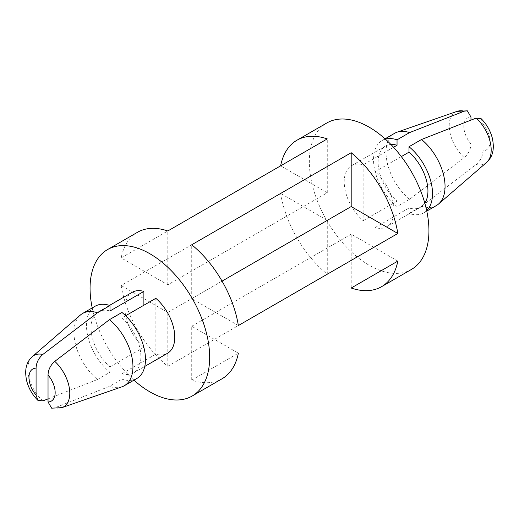 <?xml version="1.0" encoding="UTF-8"?>
<svg xmlns="http://www.w3.org/2000/svg" width="519" height="519" viewBox="0 0 519 519"><rect width="100%" height="100%" fill="white"/><g stroke="black" fill="none" stroke-linecap="round" stroke-linejoin="round"><path stroke-width="0.39" stroke-dasharray="2.6 1.95" d="M191.725 380.096L238.357 353.173L191.725 326.25L191.725 380.096A84.571 48.825 60 0 0 222.054 378.773M411.418 269.445A84.571 48.825 60 0 1 369.132 265.254A84.571 48.825 60 0 1 313.885 190.733A84.571 48.825 60 0 1 326.847 122.964M133.947 380.168A84.571 48.825 60 0 1 92.22 307.903M280.643 165.827L121.174 257.898L167.806 284.821L327.275 192.75L280.643 165.827M137.483 232.291A84.571 48.825 -120 0 0 121.174 257.898M327.275 274.22L167.806 366.284A84.571 48.825 60 0 1 121.174 285.515L280.643 193.451A84.571 48.825 -120 0 0 327.275 274.22L327.275 220.374L280.643 193.451M424.814 203.169A35.24 20.345 60 0 1 420.643 207.152A35.24 20.345 60 0 1 409.004 208.022L375.114 227.588A35.24 20.345 60 0 0 386.752 226.719A35.24 20.345 60 0 0 393.136 202.345A35.24 20.345 60 0 0 375.114 171.724L401.323 156.595M426.683 210.649A41.721 24.088 60 0 1 423.88 212.771A41.721 24.088 60 0 1 409.004 213.452L409.004 208.022M436.408 205.537A41.721 24.088 60 0 1 421.525 206.218L409.004 213.452M481.223 118.754L482.923 123.944L482.923 150.88C482.735 156.174 480.49 160.728 476.183 164.536L421.525 206.218M48.033 398.884L97.475 379.499A41.721 24.088 60 0 1 80.419 315.007M97.475 379.499L109.996 372.266A41.721 24.088 60 0 1 87.711 335.806A41.721 24.088 60 0 1 95.12 306.229M109.996 372.266L109.996 366.842A35.24 20.345 60 0 1 91.973 336.221A35.24 20.345 60 0 1 98.357 311.841A35.24 20.345 60 0 1 109.996 310.978M109.996 366.842L143.886 347.276A35.24 20.345 60 0 1 125.864 316.655A35.24 20.345 60 0 1 132.248 292.281M51.66 408.174L54.78 407.824L109.431 386.402L121.959 379.175L121.959 373.745L155.843 354.179A35.24 20.345 60 0 0 167.481 353.316M121.887 386.83A41.721 24.088 60 0 1 109.431 386.402M136.841 378.494A41.721 24.088 60 0 1 121.959 379.175M125.643 315.753L121.959 317.881A35.24 20.345 60 0 1 139.981 348.502A35.24 20.345 60 0 1 133.597 372.876A35.24 20.345 60 0 1 121.959 373.745M121.959 317.881L121.959 312.457M143.886 305.224L143.886 347.276M155.843 298.321L155.843 354.179M375.114 171.724L375.114 227.588M363.157 164.821L363.157 220.679A35.24 20.345 60 0 1 345.129 190.058A35.24 20.345 60 0 1 351.519 165.684A35.24 20.345 60 0 1 363.157 164.821L393.551 147.266M470.967 120.116L470.967 143.971C470.778 149.271 468.527 153.819 464.22 157.627L409.569 199.315L397.041 206.543L397.041 201.119A35.24 20.345 60 0 1 379.019 170.498A35.24 20.345 60 0 1 385.403 146.124A35.24 20.345 60 0 1 390.943 144.503M397.041 201.119L363.157 220.679M397.041 206.543A41.721 24.088 60 0 1 374.757 170.083A41.721 24.088 60 0 1 382.159 140.506A41.721 24.088 60 0 1 385.396 139.144M409.569 199.315A41.721 24.088 60 0 1 387.284 162.849A41.721 24.088 60 0 1 394.687 133.273M222.054 281.123L191.725 298.626L238.357 325.549M191.725 298.626L191.725 244.78M327.275 192.75L327.275 138.904M167.806 284.821L167.806 230.974M397.826 261.102L351.194 234.179L351.194 288.026M351.194 234.179L191.725 326.25M121.174 285.515L167.806 312.438L167.806 366.284M167.806 312.438L327.275 220.374M486.582 162.453A29.674 17.133 60 0 1 476.183 164.536M482.923 123.944A18.535 10.704 60 0 1 490.053 141.525A18.535 10.704 60 0 1 482.923 150.88M42.818 400.921A29.674 17.133 60 0 1 32.418 356.547M61.91 407.636A29.674 17.133 60 0 1 54.78 407.824M464.22 157.627A29.674 17.133 60 0 1 449.603 130.613A29.674 17.133 60 0 1 457.09 111.364M470.967 143.971A18.535 10.704 60 0 1 463.837 126.389A18.535 10.704 60 0 1 470.967 117.041M386.752 226.719L420.643 207.152M423.88 212.771L426.78 211.097M98.357 311.841L109.528 305.399M133.597 372.876L144.769 366.427M351.519 165.684L385.403 146.124M382.159 140.506L385.053 138.833"/><path stroke-width="0.78" d="M397.826 233.485L238.357 325.549A84.571 48.825 -120 0 0 191.725 244.78L351.194 152.716A84.571 48.825 60 0 1 397.826 233.485L351.194 206.562L351.194 152.716M351.194 288.026A84.571 48.825 -120 0 0 381.517 286.709A84.571 48.825 -120 0 0 397.826 261.102L351.194 288.026M238.357 353.173A84.571 48.825 60 0 1 222.054 378.773L192.153 396.036A84.571 48.825 60 0 1 149.868 391.851A84.571 48.825 60 0 1 133.947 380.168M92.22 307.903A84.571 48.825 60 0 1 107.582 249.555A84.571 48.825 60 0 1 149.868 253.746A84.571 48.825 60 0 1 205.115 328.268A84.571 48.825 60 0 1 192.153 396.036M280.643 165.827A84.571 48.825 60 0 1 296.946 140.227L326.847 122.964A84.571 48.825 60 0 1 369.132 127.149A84.571 48.825 60 0 1 424.386 201.677A84.571 48.825 60 0 1 411.418 269.445L381.517 286.709M296.946 140.227A84.571 48.825 60 0 1 327.275 138.904L167.806 230.974A84.571 48.825 -120 0 0 137.483 232.291L107.582 249.555M401.323 156.595L409.004 152.158A35.24 20.345 60 0 1 424.814 203.169M409.004 152.158L409.004 146.734A41.721 24.088 60 0 1 426.683 210.649M409.004 146.734L421.525 139.501A41.721 24.088 60 0 1 438.581 203.993A41.721 24.088 60 0 1 436.408 205.537L426.78 211.097M421.525 139.501L476.183 118.079L481.223 118.754C486.588 124.151 490.267 130.516 492.252 137.859C495.126 151.023 491.662 157.744 486.582 162.453L438.581 203.993M37.777 400.246C32.412 394.849 28.733 388.484 26.748 381.141C23.874 367.977 27.338 361.256 32.418 356.547L80.419 315.007A41.721 24.088 60 0 1 82.592 313.463A41.721 24.088 60 0 1 97.475 312.782L42.818 354.464C38.516 358.266 36.272 362.813 36.077 368.12L36.077 395.056L37.777 400.246L42.818 400.921L48.033 398.884M82.592 313.463L95.12 306.229A41.721 24.088 60 0 1 109.996 305.548L97.475 312.782M109.528 305.399L132.248 292.281A35.24 20.345 60 0 1 143.886 291.412L109.996 310.978L109.996 305.548M109.431 319.685A41.721 24.088 60 0 1 131.716 356.151A41.721 24.088 60 0 1 124.313 385.727L136.841 378.494A41.721 24.088 60 0 0 144.243 348.917A41.721 24.088 60 0 0 121.959 312.457L109.431 319.685L54.78 361.373C50.479 365.168 48.228 369.723 48.033 375.029L48.033 401.959L51.66 408.174M124.313 385.727A41.721 24.088 60 0 1 121.887 386.83L61.91 407.636A29.674 17.133 60 0 0 69.397 388.387A29.674 17.133 60 0 0 54.78 361.373M125.643 315.753L155.843 298.321A35.24 20.345 60 0 1 173.871 328.942A35.24 20.345 60 0 1 167.481 353.316L144.769 366.427M143.886 291.412L143.886 305.224M393.551 147.266L397.041 145.255L397.041 139.825L409.569 132.598L464.22 111.176L467.34 110.826L470.967 117.041L470.967 120.116M390.943 144.503A35.24 20.345 60 0 1 397.041 145.255M385.396 139.144A41.721 24.088 60 0 1 397.041 139.825M385.053 138.833L394.687 133.273A41.721 24.088 60 0 1 397.113 132.17A41.721 24.088 60 0 1 409.569 132.598M351.194 206.562L222.054 281.123M476.183 118.079A29.674 17.133 60 0 1 486.582 162.453M36.077 395.056A18.535 10.704 60 0 1 28.947 377.475A18.535 10.704 60 0 1 36.077 368.12M32.418 356.547A29.674 17.133 60 0 1 42.818 354.464M48.033 375.029A18.535 10.704 60 0 1 55.163 392.611A18.535 10.704 60 0 1 48.033 401.959M397.113 132.17L457.09 111.364A29.674 17.133 60 0 1 464.22 111.176M51.66 408.181L61.91 407.636M457.09 111.364L467.34 110.819"/></g></svg>
